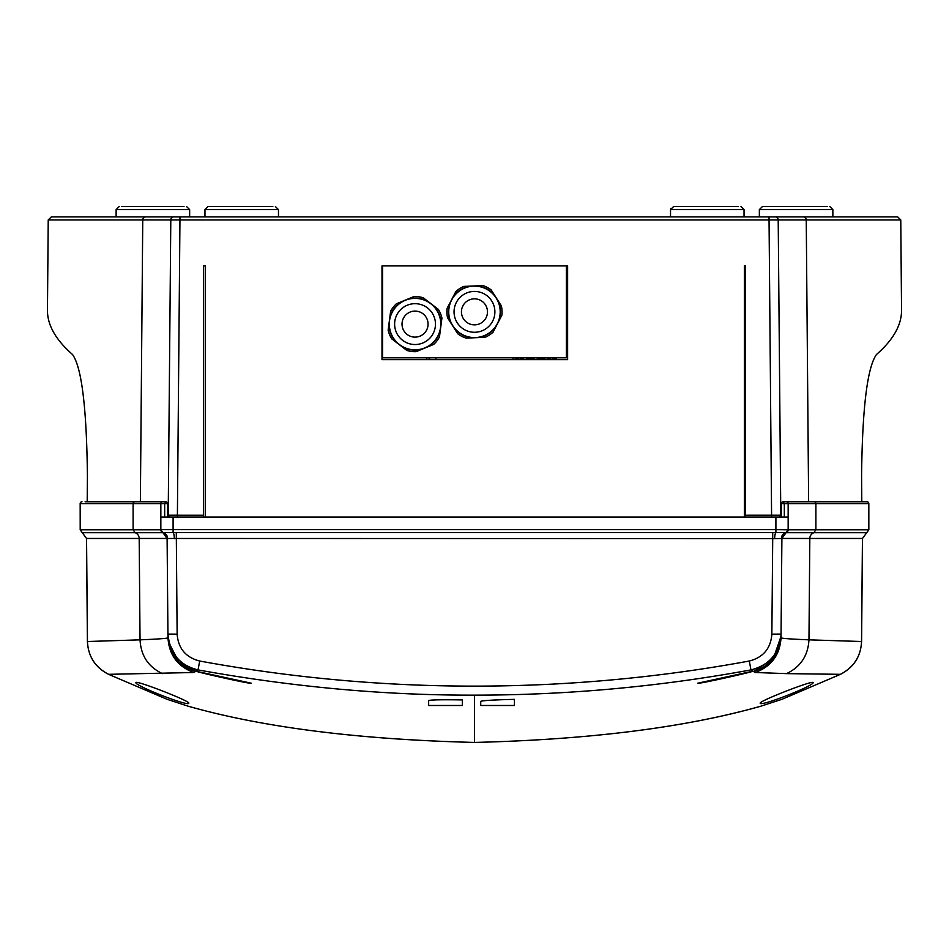 <?xml version="1.0" encoding="UTF-8"?>
<svg xmlns="http://www.w3.org/2000/svg" width="949" height="949" viewBox="0 0 949 949"><rect width="100%" height="100%" fill="white"/><g stroke="black" fill="none" stroke-linecap="round" stroke-linejoin="round"><path stroke-width="1.42" d="M486.92 315.626A13.013 13.013 0 0 0 478.249 299.398A13.013 13.013 0 0 0 462.009 308.069A13.013 13.013 0 0 0 470.692 324.309A13.013 13.013 0 0 0 486.92 315.626M407.928 313.206A13.013 13.013 0 0 0 404.144 331.225A13.013 13.013 0 0 0 422.163 334.997A13.013 13.013 0 0 0 425.947 316.978A13.013 13.013 0 0 0 407.928 313.206M827.243 206.562L762.427 206.562L827.243 206.562M184.011 206.562L121.757 206.562M738.417 206.562L673.6 206.562L738.417 206.562L673.6 206.562L670.528 209.622L670.729 208.543M272.838 206.562L208.021 206.562L272.838 206.562M400.976 302.565A25.73 25.73 0 0 1 436.587 310.026A25.73 25.73 0 0 1 429.114 345.638A25.73 25.73 0 0 1 393.503 338.176A25.73 25.73 0 0 1 400.976 302.565M403.871 307.002A20.427 20.427 0 0 1 432.139 312.933A20.427 20.427 0 0 1 426.22 341.201A20.427 20.427 0 0 1 397.939 335.27A20.427 20.427 0 0 1 403.871 307.002M389.754 317.939A26.038 26.038 0 0 1 402.518 301.272L407.738 299.113A26.038 26.038 0 0 1 428.557 301.841L433.029 305.281A26.038 26.038 0 0 1 441.071 324.677L440.336 330.264A26.038 26.038 0 0 1 427.56 346.931L416.196 351.64A27.568 27.568 0 0 1 406.824 350.418L391.759 338.864A27.568 27.568 0 0 1 388.141 330.145L390.62 311.319A27.568 27.568 0 0 1 396.362 303.822L402.518 301.272M499.091 319.315A25.73 25.73 0 0 1 466.991 336.468A25.73 25.73 0 0 1 449.85 304.38A25.73 25.73 0 0 1 481.938 287.227A25.73 25.73 0 0 1 499.091 319.315M494.014 317.773A20.427 20.427 0 0 1 468.533 331.391A20.427 20.427 0 0 1 454.927 305.922A20.427 20.427 0 0 1 480.396 292.304A20.427 20.427 0 0 1 494.014 317.773M497.81 300.323A26.038 26.038 0 0 1 498.723 321.308L496.113 326.314A26.038 26.038 0 0 1 478.403 337.583L472.768 337.832A26.038 26.038 0 0 1 454.144 328.129L451.119 323.372A26.038 26.038 0 0 1 450.206 302.399L455.9 291.473A27.568 27.568 0 0 1 463.859 286.408L482.827 285.578A27.568 27.568 0 0 1 491.202 289.943L501.392 305.946A27.568 27.568 0 0 1 501.807 315.388L498.723 321.308M567.621 265.91L381.996 265.91L381.996 359.635L567.621 359.635L567.621 265.91M781.418 515.212L745.57 515.236L745.57 265.91L744.348 265.91L744.348 517.075M205.257 517.075L205.257 265.91L203.43 265.91L203.43 515.236L177.404 515.236L177.404 517.075M861.799 501.76L861.573 476.268C862.333 407.963 867.303 367.37 876.485 354.499C893.685 339.445 902.036 324.333 901.526 309.149M47.474 309.149C46.964 324.333 55.315 339.445 72.515 354.499C81.685 367.239 86.656 407.833 87.427 476.268L87.201 501.76M869.782 216.894L60.499 216.894M140.369 501.76L142.753 219.931L170.796 219.931A3.061 3.061 0 0 1 173.857 216.894A3.061 3.061 0 0 0 170.796 219.931L168.21 515.212L177.404 515.236L179.978 216.894L51.317 216.894L48.233 219.931L47.45 310.133M780.79 515.212A1.839 1.839 0 0 1 778.951 517.075A1.839 1.839 0 0 0 780.79 515.212L778.204 219.931L900.767 219.931L897.695 216.894L769.022 216.894L771.596 517.075M426.742 359.635L426.753 357.797M203.43 517.075L203.43 515.236M168.21 515.236A1.839 1.839 0 0 1 168.21 515.212A1.839 1.839 0 0 0 170.049 517.075M745.57 515.236L745.57 517.075M429.138 357.797L429.126 359.635M778.204 219.931A3.061 3.061 0 0 0 775.143 216.894A3.061 3.061 0 0 1 778.204 219.931L170.796 219.931M566.351 280.607L567.621 280.631L566.351 280.607M429.695 357.797L429.66 359.635M566.351 265.91L566.351 357.797L382.577 357.797L382.577 265.91M396.362 303.822L400.644 302.055M438.118 309.184L438.319 309.338A27.568 27.568 0 0 1 441.937 318.057L441.071 324.677M501.807 315.388L499.672 319.493M554.109 357.797L556.944 359.434L551.642 357.797L546.339 359.434L535.722 357.797L530.349 358.236M517.347 357.797L514.5 359.434L519.815 357.797L525.117 359.635M535.722 357.797L525.117 359.434M472.768 337.832L466.113 338.117A27.568 27.568 0 0 1 457.726 333.751L454.144 328.129M496.113 326.314L493.041 332.221A27.568 27.568 0 0 1 485.069 337.298L478.403 337.583M451.119 323.372L447.537 317.749A27.568 27.568 0 0 1 447.121 308.306L450.206 302.399M491.202 289.943L494.785 295.566A26.038 26.038 0 0 0 476.161 285.874M452.815 297.393A26.038 26.038 0 0 1 470.526 286.112M407.738 299.113L413.894 296.562A27.568 27.568 0 0 1 423.266 297.784L428.557 301.841M440.336 330.264L439.47 336.883A27.568 27.568 0 0 1 433.729 344.38L427.56 346.931M433.029 305.281L438.319 309.338M397.062 342.921A26.038 26.038 0 0 1 389.019 323.526M422.352 349.09A26.038 26.038 0 0 1 401.534 346.361M196.016 671.228L251.2 683.185C252.529 684.62 199.243 672.663 196.016 671.228L178.898 662.105L168.447 641.904L167.973 637.764C167.89 638.38 158.578 639.08 140.037 639.84L87.462 641.512L86.549 538.463L80.202 529.803L133.109 529.803L133.109 503.599L160.844 503.599A1.839 1.839 0 0 1 162.682 501.76L165.755 501.76A1.839 1.839 0 0 1 167.582 503.599L167.582 517.075L167.582 503.599L160.844 503.599L160.844 517.075L788.156 517.075L788.156 503.599L784.325 503.622L783.245 501.76A1.839 1.839 0 0 0 781.418 503.599L781.418 517.075M80.167 503.599A1.839 1.839 0 0 1 82.005 501.76A1.839 1.815 90 0 0 80.202 503.599L80.202 529.803L80.167 503.599L133.109 503.599A1.839 1.779 -90 0 1 134.9 501.76L165.755 501.76L164.675 503.599L164.675 517.075M462.341 699.911L462.341 705.487L428.651 705.487L428.651 700.528C430.953 699.804 442.187 699.603 462.341 699.911L462.341 700.326M188.815 703.173C189.005 707.029 134.58 685.641 135.873 682.58C135.624 679.887 189.8 700.943 188.815 703.173M480.728 705.487L480.728 701.335C482.982 700.504 494.215 699.84 514.417 699.366L514.417 705.487L480.728 705.487M760.185 703.173C759.995 707.029 814.42 685.641 813.127 682.58C813.376 679.887 759.2 700.943 760.185 703.173M87.462 641.512L87.462 641.512C88.115 656.328 95.161 667.266 108.577 674.324L166.917 699.247L188.044 706.163C262.849 727.42 358.342 739.508 474.5 742.426L474.5 695.143C567.004 695.166 659.164 686.756 750.967 669.899L753.47 671.524C770.493 665.89 779.687 654.134 781.039 636.257L781.893 538.463A6.121 6.121 0 0 1 786.069 532.709A3.061 3.061 0 0 0 788.156 529.803L786.069 532.709A6.121 6.121 0 0 0 781.893 538.463L786.057 532.709L866.734 532.709L862.499 538.463L809.817 538.463A6.121 5.943 90 0 1 813.862 532.709L815.891 529.803L868.798 529.803L862.499 538.463L861.585 641.512L808.963 639.84C790.422 639.08 781.11 638.38 781.027 637.764L781.893 538.463L809.817 538.463L808.963 639.84C808.038 655.712 800.565 666.981 786.531 673.624L840.423 674.324C853.839 667.266 860.885 656.328 861.538 641.512L862.451 538.463M752.901 671.18L697.8 683.185C696.471 684.62 749.757 672.663 752.984 671.228M474.5 695.143C384.582 695.392 292.434 686.981 198.033 669.899L199.705 661.026C290.952 677.776 382.554 686.151 474.5 686.127C566.861 686.103 658.452 677.74 749.295 661.026L750.967 669.899C769.52 665.13 779.556 653.185 781.063 634.062L771.869 634.146L772.711 538.605L167.534 538.474A6.121 5.813 103.9 0 0 163.181 532.614L785.819 532.614A3.061 3.061 0 0 0 788.156 529.649L788.156 517.075M178.898 662.105L195.53 671.524L193.715 672.509L108.577 674.324C95.232 667.444 88.186 656.494 87.415 641.512L86.501 538.463L82.255 532.709L162.931 532.709A3.061 3.061 0 0 1 160.844 529.803L133.109 529.803L135.138 532.709A6.121 5.943 90 0 1 139.183 538.463L167.238 538.439A6.121 6.038 -90 0 0 163.228 532.733L167.238 538.439M134.9 501.76L85.09 501.76M163.691 532.792L162.611 532.413A3.061 2.894 -80.4 0 0 163.228 532.733L161.532 531.737M161.437 531.606L160.844 529.803L167.107 538.463A6.121 6.121 0 0 0 162.931 532.709M163.098 532.591L163.181 532.614A3.061 3.061 0 0 1 160.844 529.649L173.098 529.649L173.098 532.686A6.121 1.281 -91.5 0 1 174.379 538.652M863.91 501.76L866.995 501.76A1.839 1.839 0 0 1 868.833 503.599L868.833 529.803L868.833 503.599L815.891 503.599L815.891 529.803L788.156 529.803A3.061 3.061 0 0 1 786.069 532.709M177.048 657.965L175.292 657.965M160.844 517.075L160.844 529.649M781.762 538.439A6.121 6.038 -90 0 1 785.772 532.733A3.061 2.894 -99.6 0 0 786.389 532.413L785.902 532.591M781.585 538.427L781.466 538.474A6.121 5.813 -103.9 0 1 785.819 532.614L785.962 532.579M868.798 503.599A1.839 1.815 90 0 0 866.983 501.76L783.245 501.76M788.156 529.803L775.902 529.649L775.902 532.686A6.121 1.281 -88.5 0 0 774.621 538.652L772.711 538.605L772.711 532.662M784.325 503.622L781.418 503.599L784.325 503.599L784.325 517.075M788.156 503.599A1.839 1.839 0 0 0 786.318 501.76A1.839 1.839 0 0 1 788.156 503.599L815.891 503.599A1.839 1.779 90 0 0 814.1 501.76M188.044 706.163A3.061 2.313 103.9 0 0 188.329 706.258L166.917 699.247L108.577 674.336M861.538 641.512L861.585 641.512C860.814 656.494 853.768 667.444 840.423 674.336L782.083 699.247L760.956 706.163A3.061 2.313 76.1 0 1 760.671 706.258C685.522 727.515 590.124 739.579 474.5 742.438L474.5 742.426C358.876 739.579 263.49 727.515 188.329 706.258M196.099 671.18L198.033 669.899C179.883 665.486 169.847 653.541 167.937 634.062L167.107 538.463M781.466 538.474L774.621 538.652M199.705 661.026C185.779 657.443 178.258 648.487 177.131 634.146L167.937 634.062L167.961 636.257C169.29 654.146 178.471 665.913 195.53 671.524L195.304 671.465M760.956 706.163C685.486 727.503 590.005 739.591 474.5 742.426M773.079 658.784L753.47 671.524L755.285 672.509L786.531 673.624M749.295 661.026C763.21 657.455 770.742 648.499 771.869 634.146M773.542 658.191L781.039 636.257L773.423 658.345M772.949 658.938L753.47 671.524C770.529 665.913 779.71 654.146 781.039 636.245L773.459 658.298L781.039 636.257M832.866 216.894L832.866 209.622L759.354 209.622L762.427 206.562M189.646 216.894L189.646 209.622L116.134 209.622L119.194 206.562M744.04 216.894L744.04 209.622L670.528 209.622L670.528 216.894M278.472 216.894L278.472 209.622L275.4 206.562L278.472 209.622L204.96 209.622L208.021 206.562L204.96 209.622L204.96 216.894M145.731 216.894A3.061 2.966 90 0 0 142.753 219.931L48.233 219.931M803.269 216.894A3.061 2.966 -90 0 1 806.247 219.931L808.631 501.76M168.21 515.212L167.582 515.212M567.621 268.911L566.351 268.911M566.351 277.594L567.621 277.618M512.994 357.797L513.018 359.635M435.781 359.635L435.805 357.797M167.582 503.599L164.675 503.599M86.549 538.463L139.183 538.463L140.037 639.84C140.903 655.759 148.388 667.017 162.469 673.624M775.902 517.075L775.902 529.649L173.098 529.649L173.098 517.075M177.131 634.146L176.289 532.662M193.715 672.509C177.641 666.483 169.052 654.905 167.973 637.764M781.027 637.764C779.948 654.905 771.359 666.483 755.285 672.509M832.866 209.622L829.806 206.562M189.646 209.622L186.573 206.562M744.04 209.622L740.979 206.562L744.04 209.622M900.767 219.931L901.55 310.133M116.134 209.622L116.134 216.894M759.354 209.622L759.354 216.894M80.167 529.803L82.255 532.709M868.833 529.803L866.745 532.709M168.376 641.488L168.187 640.089M840.423 674.336L782.083 699.247L760.671 706.258M195.53 671.524L194.13 671.133"/></g></svg>
